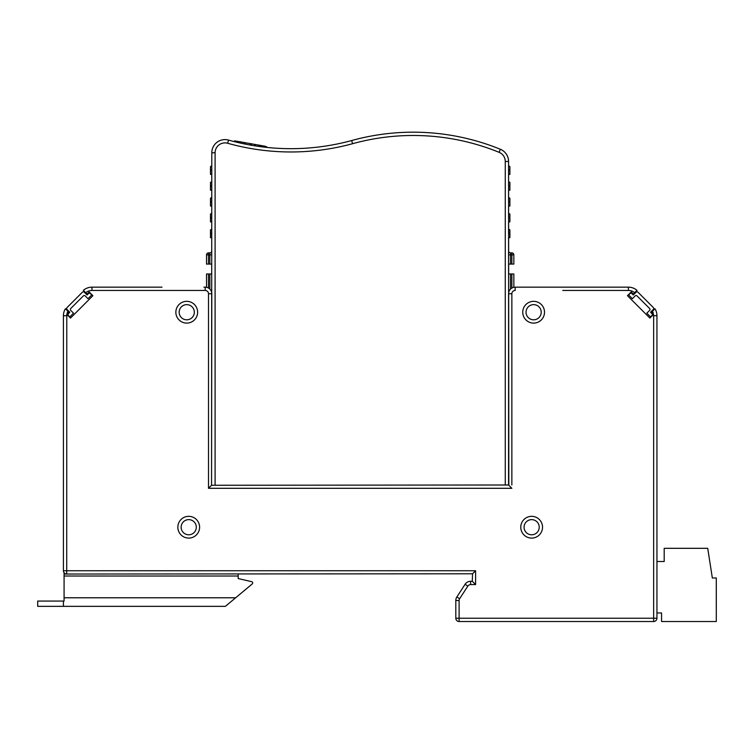 <?xml version="1.0" encoding="UTF-8"?>
<svg xmlns="http://www.w3.org/2000/svg" width="754" height="754" viewBox="0 0 754 754"><rect width="100%" height="100%" fill="white"/><g stroke="black" fill="none" stroke-linecap="round" stroke-linejoin="round"><path stroke-width="1.13" d="M262.599 145.805L265.653 146.351M234.683 140.894L238.622 141.535M68.416 313.645L69.811 312.241L68.416 313.645L69.811 312.241L67.021 309.442A1.319 1.319 0 0 1 67.021 307.575L82.403 292.194A1.319 1.319 0 0 1 84.269 292.194L87.068 294.993L88.463 293.589A1.319 1.319 0 0 1 90.329 293.589L91.734 294.993L88.001 298.716L85.202 295.917A1.319 1.319 0 0 0 83.336 295.917L70.744 308.509A1.319 1.319 0 0 0 70.744 310.375L73.543 313.174L69.811 316.906L68.416 315.511A1.319 1.319 0 0 1 68.416 313.645L69.811 312.241L67.021 309.442M649.628 310.375A1.319 1.319 0 0 0 650.014 309.442A1.319 1.319 0 0 1 649.628 310.375A1.319 1.319 0 0 0 649.628 308.509L637.036 295.917A1.319 1.319 0 0 0 635.17 295.917L632.37 298.716L628.638 294.993L630.042 293.589A1.319 1.319 0 0 1 631.909 293.589L633.303 294.993L636.103 292.194A1.319 1.319 0 0 1 637.969 292.194L653.35 307.575A1.319 1.319 0 0 1 653.35 309.442L650.561 312.241L651.956 313.645A1.319 1.319 0 0 1 651.956 315.511L650.561 316.906L646.828 313.174L649.628 310.375A1.319 1.319 0 0 0 649.628 308.509A1.319 1.319 0 0 1 650.014 309.442A1.319 1.319 0 0 0 649.628 308.509M508.573 161.479L508.818 485.256L508.573 237.698L508.573 273.975L508.573 237.698L508.573 273.975L508.573 237.698L508.573 273.975L508.573 237.698L509.883 237.698L509.883 229.885L508.573 229.131L508.573 221.874L508.573 229.131L508.573 221.874L508.573 229.131L508.573 221.874L508.573 229.131L508.573 221.874L509.883 221.874L509.883 214.061L508.573 213.297L508.573 206.049L508.573 213.297L508.573 206.049L508.573 213.297L508.573 206.049L508.573 213.297L508.573 206.049L509.883 206.049L509.883 198.227L508.573 197.473L508.573 190.215L508.573 197.473L508.573 190.215L508.573 197.473L508.573 190.215L508.573 197.473L508.573 190.215L509.883 190.215L509.883 182.402L508.573 181.648L508.573 174.391L508.573 181.648L508.573 174.391L508.573 181.648L508.573 174.391L508.573 181.648L508.573 174.391L509.883 174.391L509.883 166.577L508.573 165.814L508.573 161.479L508.573 165.814L508.573 161.479L508.573 165.814L508.573 161.479L505.274 161.479L505.274 485.001L211.554 485.256L211.799 152.779A13.186 13.186 0 0 1 228.556 140.084A230.818 230.818 0 0 0 351.684 140.536A230.818 230.818 0 0 1 500.364 149.273A13.186 13.186 0 0 1 508.573 161.479A13.186 13.186 0 0 0 500.364 149.273A230.818 230.818 0 0 0 351.684 140.536L352.561 143.712A227.519 227.519 0 0 1 499.11 152.327A9.896 9.896 0 0 1 505.274 161.479M211.799 181.648L210.479 182.402L211.799 181.648M211.799 197.473L210.479 198.227L211.799 197.473M211.799 213.297L210.479 214.061L211.799 213.297M211.799 229.131L210.479 229.885L211.799 229.131M209.829 264.079L209.829 252.873A1.979 1.979 0 0 0 211.799 250.893A1.979 1.979 0 0 1 209.829 252.873A1.979 1.979 0 0 0 211.799 250.893A1.979 1.979 0 0 1 209.829 252.873A1.979 1.979 0 0 0 211.799 250.893A1.979 1.979 0 0 1 209.829 252.873L208.509 252.873A1.979 1.979 0 0 0 206.53 254.852A1.979 1.979 0 0 1 208.509 252.873L208.509 264.079L211.799 264.079M511.862 264.079L511.862 254.852L508.573 254.852L510.543 254.852L508.573 254.852L510.543 254.852L510.543 252.873A1.979 1.979 0 0 1 508.573 250.893A1.979 1.979 0 0 0 510.543 252.873A1.979 1.979 0 0 1 508.573 250.893A1.979 1.979 0 0 0 510.543 252.873A1.979 1.979 0 0 1 508.573 250.893A1.979 1.979 0 0 0 510.543 252.873A1.979 1.979 0 0 1 508.573 250.893A1.979 1.979 0 0 0 510.543 252.873L511.862 252.873A1.979 1.979 0 0 1 513.842 254.852L513.842 264.079L508.573 264.079M505.274 485.001L508.573 485.001L508.573 293.758A6.598 6.598 -53 0 1 515.161 287.161L628.402 287.161A13.186 13.186 0 0 1 637.007 290.356L633.303 294.06L631.202 291.958L627.469 295.691L649.854 318.075L653.586 314.343L651.494 312.241L654.972 308.763A13.186 13.186 0 0 1 656.951 315.709L656.951 618.223A3.299 3.299 0 0 1 653.652 621.522L459.111 621.522A3.299 3.299 0 0 1 455.812 618.223L459.111 618.223L459.111 600.533A3.299 3.299 -68.1 0 1 459.638 598.742L467.857 586.084L465.086 584.293L456.877 596.942L465.086 584.293A6.598 6.598 -20.9 0 1 470.619 581.287L472.296 581.287L472.551 573.785L64.081 574.039L64.081 572.72M472.296 581.287L475.595 584.586L470.619 584.586L475.595 584.586L470.619 584.586L475.595 584.586L475.595 570.74L472.532 573.803M67.813 311.176L65.4 308.763L68.878 312.241L66.786 314.343L67.813 311.176L65.4 308.763L67.813 311.176M475.595 570.74L66.72 570.74L66.72 574.039A3.299 3.299 0 0 1 63.421 570.74L66.72 570.74L66.786 314.343L70.518 318.075L92.893 295.691L89.17 291.958L87.068 294.06L83.364 290.356A13.186 13.186 0 0 1 91.969 287.161L162.016 287.161M254.918 144.674L254.711 145.814L254.918 144.674M245.05 142.723L248.236 143.241M248.613 143.307L262.062 145.701M238.999 141.601L243.9 142.468M85.202 295.917A1.319 1.319 0 0 0 83.336 295.917A1.319 1.319 0 0 1 85.202 295.917A1.319 1.319 0 0 0 83.336 295.917M70.744 308.509A1.319 1.319 0 0 0 70.744 310.375A1.319 1.319 0 0 1 70.358 309.442A1.319 1.319 0 0 0 70.744 310.375M69.811 316.906L68.416 315.511M67.021 307.575L82.403 292.194M84.269 292.194L87.068 294.993L84.269 292.194L87.068 294.993L88.463 293.589M637.036 295.917A1.319 1.319 0 0 0 635.17 295.917A1.319 1.319 0 0 1 637.036 295.917A1.319 1.319 0 0 0 635.17 295.917M628.638 294.993L630.042 293.589M631.909 293.589L633.303 294.993L631.909 293.589L633.303 294.993L636.103 292.194M637.969 292.194L653.35 307.575M653.35 309.442L650.561 312.241L653.35 309.442L650.561 312.241L651.956 313.645M508.573 273.975L510.543 273.975L510.543 289.046L510.543 273.975L510.543 289.046L510.543 273.975L510.543 289.046L510.543 273.975L510.543 289.046L510.543 273.975L513.842 273.975L513.842 287.293M509.883 186.21L508.573 185.446L508.573 181.648M509.883 202.034L508.573 201.28L508.573 197.473M509.883 217.859L508.573 217.105L508.573 213.297M509.883 233.693L508.573 232.929L508.573 229.131M509.883 170.376L508.573 169.622L508.573 165.814M467.018 138.548A230.818 230.818 0 0 1 493.399 146.559M211.799 174.391L210.479 174.391L210.479 166.577L211.799 165.814M211.799 190.215L210.479 190.215L210.479 182.402M211.799 206.049L210.479 206.049L210.479 198.227M211.799 221.874L210.479 221.874L210.479 214.061M211.799 237.698L210.479 237.698L210.479 229.885M211.799 273.975L206.53 273.975L206.53 287.293M208.509 264.079L206.53 264.079L206.53 254.852A1.979 1.979 0 0 1 208.509 252.873A1.979 1.979 0 0 0 206.53 254.852L211.799 254.852M66.72 574.039A3.299 3.299 0 0 1 63.421 570.74L63.421 315.709A13.186 13.186 0 0 1 65.4 308.763M68.878 312.241L66.786 314.343L70.518 318.075L92.893 295.691L89.17 291.958M653.652 315.709L656.951 315.709A13.186 13.186 0 0 0 654.972 308.763L652.559 311.176L654.972 308.763L652.559 311.176L653.652 315.709L653.652 618.223L656.951 618.223A3.299 3.299 0 0 1 653.652 621.522L653.652 618.223L459.111 618.223L459.111 621.522A3.299 3.299 0 0 1 455.812 618.223L455.812 600.533A6.598 6.598 -68.1 0 1 456.877 596.942L459.638 598.742M631.202 291.958L627.469 295.691L631.202 291.958L627.469 295.691L649.854 318.075L653.586 314.343L651.494 312.241M199.603 527.216A10.886 10.886 0 0 0 188.717 516.33A10.886 10.886 0 0 0 177.84 527.216A10.886 10.886 0 0 0 188.717 538.092A10.886 10.886 0 0 0 199.603 527.216M542.531 527.216A10.886 10.886 0 0 0 531.655 516.33A10.886 10.886 0 0 0 520.769 527.216A10.886 10.886 0 0 0 531.655 538.092A10.886 10.886 0 0 0 542.531 527.216M522.748 312.222A10.886 10.886 0 0 0 533.625 323.108A10.886 10.886 0 0 0 544.511 312.222A10.886 10.886 0 0 0 533.625 301.336A10.886 10.886 0 0 0 522.748 312.222M175.861 312.222A10.886 10.886 0 0 0 186.747 323.108A10.886 10.886 0 0 0 197.623 312.222A10.886 10.886 0 0 0 186.747 301.336A10.886 10.886 0 0 0 175.861 312.222M106.616 287.161L91.969 287.161L91.969 290.46L111.036 290.46M203.891 287.161L205.211 287.161A6.598 6.598 38.5 0 1 211.799 293.758L211.554 485.256M508.818 485.256L511.862 488.3L208.509 488.3L208.509 293.758A3.299 3.299 38.5 0 0 205.211 290.46L91.969 290.46A9.896 9.896 0 0 0 85.702 292.693L83.364 290.356M211.799 485.001L208.509 488.3M653.237 312.882L653.002 312.175M196.304 527.216A7.587 7.587 0 0 0 188.717 519.629A7.587 7.587 0 0 0 181.139 527.216A7.587 7.587 0 0 0 188.717 534.793A7.587 7.587 0 0 0 196.304 527.216M539.233 527.216A7.587 7.587 0 0 0 531.655 519.629A7.587 7.587 0 0 0 524.068 527.216A7.587 7.587 0 0 0 531.655 534.793A7.587 7.587 0 0 0 539.233 527.216M526.047 312.222A7.587 7.587 0 0 0 533.625 319.809A7.587 7.587 0 0 0 541.212 312.222A7.587 7.587 0 0 0 533.625 304.635A7.587 7.587 0 0 0 526.047 312.222M179.16 312.222A7.587 7.587 0 0 0 186.747 319.809A7.587 7.587 0 0 0 194.325 312.222A7.587 7.587 0 0 0 186.747 304.635A7.587 7.587 0 0 0 179.16 312.222M238.179 574.039L238.179 578.554L251.666 581.664A1.319 1.319 0 0 1 252.694 582.899L252.694 583.002A1.319 1.319 0 0 1 252.213 583.964L225.38 606.348L37.7 606.348L37.7 601.07L64.081 601.07L64.081 574.039M63.421 601.07L63.421 606.348M238.179 578.554L251.666 581.664M70.518 318.075L92.893 295.691L70.518 318.075M627.469 295.691L649.854 318.075L627.469 295.691M609.336 290.46L628.402 290.46A9.896 9.896 0 0 1 634.67 292.693L637.007 290.356M656.951 561.504L664.199 561.504L664.199 548.318L707.723 548.318L712.341 577.988L716.291 577.988L716.291 621.522L661.56 621.522L661.56 612.945L656.951 612.945M716.3 581.947L716.3 613.605M628.402 287.161L628.402 290.46L562.786 290.46M511.862 485.001L511.862 293.758A3.299 3.299 -53 0 1 515.161 290.46L515.161 287.161M266.671 146.757L266.567 147.379L266.671 146.757M262.317 145.805L262.128 146.87L262.317 145.805M262.269 146.879L262.42 146.05M263.334 146.219L263.193 147.002M266.407 147.36L266.52 146.738M250.46 145.098L250.667 143.957M251.582 144.127L251.374 145.258M255.37 144.57L255.135 145.88M258.669 146.408L258.886 145.192M259.263 145.258L259.056 146.455M245.436 142.808L245.21 144.099M249.781 144.975L250.026 143.618M250.564 143.722L250.328 145.07M254.56 145.786L254.767 144.645M234.532 140.875L234.39 141.639L234.532 140.875M234.532 141.677L234.635 141.111M235.173 141.215L235.069 141.809M240.667 143.128L240.828 142.223M241.205 142.289L241.044 143.213M244.192 143.891L244.437 142.572M352.561 143.712A234.117 234.117 0 0 1 227.67 143.26A9.896 9.896 0 0 0 215.097 152.779L215.097 485.001M511.862 288.047L511.862 273.975M499.11 152.327L500.364 149.273M227.67 143.26L228.556 140.084M215.097 152.779L211.799 152.779M210.479 170.376L211.799 169.622M210.479 186.21L211.799 185.446M210.479 202.034L211.799 201.28M210.479 217.859L211.799 217.105M210.479 233.693L211.799 232.929M208.509 273.975L208.509 288.047M209.829 289.046L209.829 273.975M508.573 254.852L510.543 254.852L510.543 264.079M513.842 254.852L511.862 254.852L511.862 252.873M157.586 290.46L205.211 290.46L157.586 290.46L205.211 290.46L157.586 290.46L205.211 290.46L205.211 287.161M66.72 315.709L63.421 315.709M467.857 586.084A3.299 3.299 -20.9 0 1 470.619 584.586L475.595 584.586M211.799 293.758L208.509 293.758M511.862 293.758L508.573 293.758M459.111 600.533L455.812 600.533M470.619 581.287L470.619 584.586M64.081 597.781L235.653 597.781M238.179 576.018L64.081 576.018M510.543 252.873A1.979 1.979 0 0 1 508.573 250.893A1.979 1.979 0 0 0 510.543 252.873M244.673 143.986L244.899 142.704M244.353 143.92L244.541 142.826"/></g></svg>
